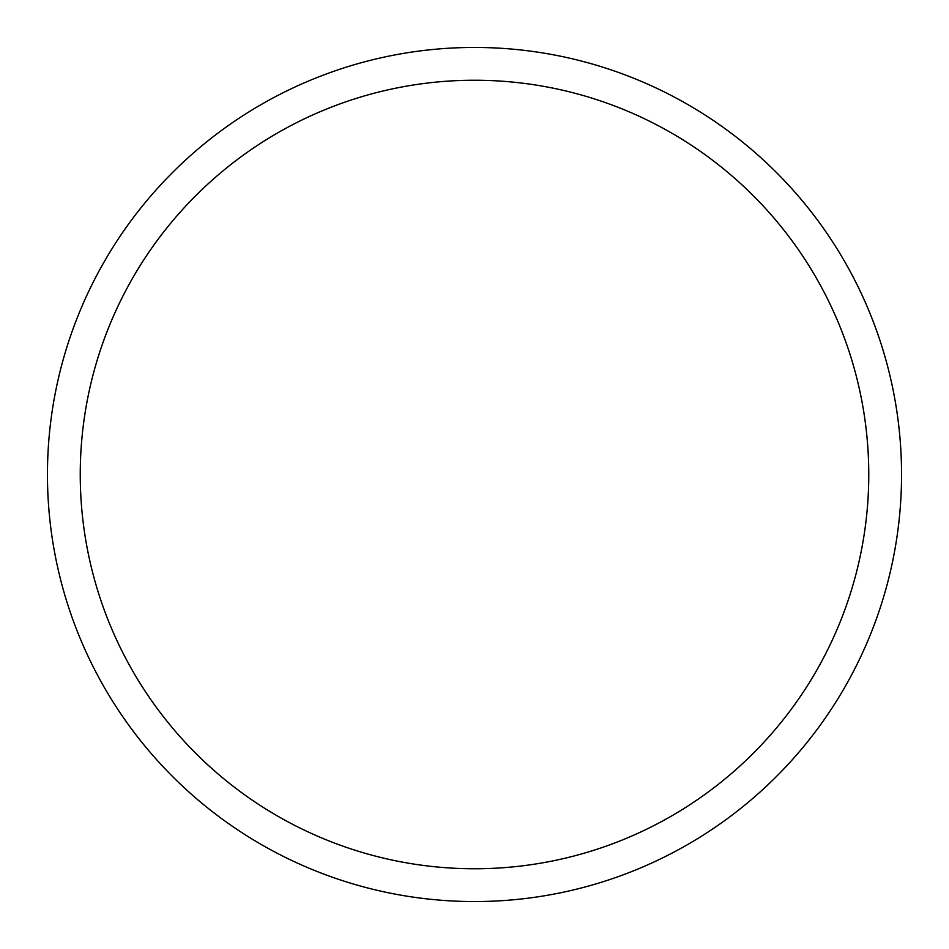 <?xml version="1.0" encoding="UTF-8"?>
<svg xmlns="http://www.w3.org/2000/svg" width="949" height="949" viewBox="0 0 949 949"><rect width="100%" height="100%" fill="white"/><g stroke="black" fill="none" stroke-linecap="round" stroke-linejoin="round"><path stroke-width="1.42" d="M80.25 474.5A394.25 394.25 0 0 1 671.631 133.062A394.25 394.25 0 0 1 671.631 815.938A394.25 394.25 0 0 1 80.25 474.5M47.45 474.5A427.05 427.05 0 0 1 474.5 47.45A427.05 427.05 0 0 1 901.55 474.5A427.05 427.05 0 0 1 474.5 901.55A427.05 427.05 0 0 1 47.45 474.5"/></g></svg>
